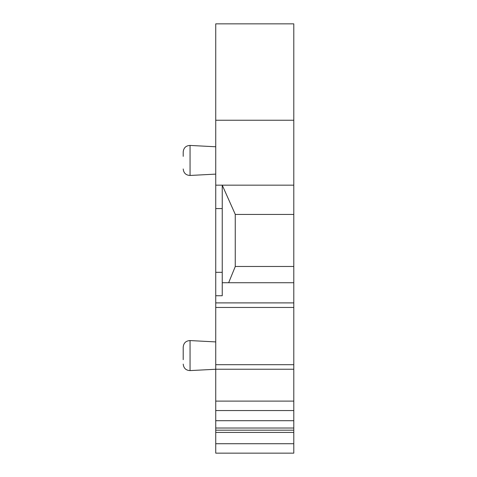 <?xml version="1.0" encoding="UTF-8"?>
<svg xmlns="http://www.w3.org/2000/svg" width="477" height="477" viewBox="0 0 477 477"><rect width="100%" height="100%" fill="white"/><g stroke="black" fill="none" stroke-linecap="round" stroke-linejoin="round"><path stroke-width="0.72" d="M215.735 120.24L293.79 120.24L293.79 23.85L215.735 23.85L215.735 302.895L293.79 302.895L293.79 214.435L235.25 214.435M215.735 185.165L293.79 185.165L293.79 120.24M215.735 208.58L222.24 208.58L222.24 185.165L235.25 214.322L235.25 266.589L228.65 282.73M293.79 214.435L293.79 185.165M222.24 208.58L222.24 295.74L215.735 295.74M293.79 282.73L222.24 282.73M293.79 307.45L215.735 307.45L215.735 364.69L293.79 364.69L293.79 302.895M215.735 302.895L215.735 307.45M215.735 410.548L215.735 420.708L293.79 420.708L293.79 410.548L215.735 410.548L215.735 401.115L293.79 401.115L293.79 369.24L215.735 369.24L215.735 364.69M293.79 369.24L293.79 364.69M215.735 401.115L215.735 369.24M293.79 410.548L293.79 401.115M293.79 428.03L215.735 428.03L215.735 430.176L293.79 430.176L293.79 420.708M215.735 420.708L215.735 428.03M293.79 443.717L215.735 443.717L215.735 453.15L293.79 453.15L293.79 432.43L215.735 432.43L215.735 430.176M293.79 432.43L293.79 430.176M215.735 443.717L215.735 432.43M293.79 266.47L235.25 266.47M183.21 359.67L183.21 347.059L183.21 359.67M215.735 174.117L190.055 175.464L190.055 145.431C185.929 145.646 183.645 147.816 183.21 151.924L183.21 156.361M215.735 272.325L222.24 272.325M215.735 369.252L190.055 370.599L190.055 340.566C185.929 340.787 183.645 342.951 183.21 347.059M215.735 341.914L190.055 340.566M215.735 146.773L190.055 145.431M190.055 370.599C185.929 370.379 183.645 368.214 183.21 364.1M190.055 175.464C185.929 175.244 183.645 173.079 183.21 168.965"/></g></svg>
